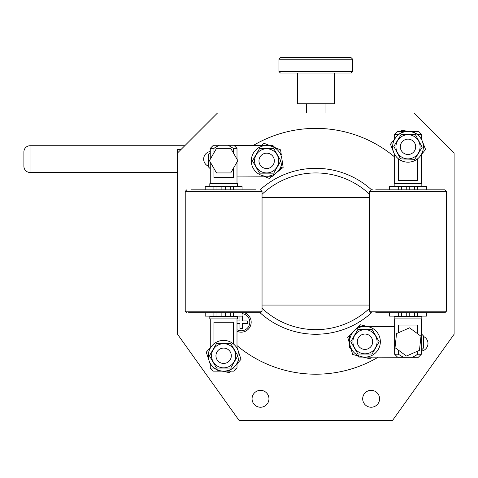 <?xml version="1.0" encoding="UTF-8"?>
<svg xmlns="http://www.w3.org/2000/svg" width="478" height="478" viewBox="0 0 478 478"><rect width="100%" height="100%" fill="white"/><g stroke="black" fill="none" stroke-linecap="round" stroke-linejoin="round"><path stroke-width="0.72" d="M237.004 345.606A122.912 122.912 0 0 0 378.265 357.162A122.912 122.912 0 0 1 237.004 345.606M362.683 398.789A8.449 8.449 0 0 0 371.131 407.238A8.449 8.449 0 0 0 379.586 398.789A8.449 8.449 0 0 0 371.131 390.341A8.449 8.449 0 0 0 362.683 398.789M252.061 398.789A8.449 8.449 0 0 0 260.51 407.238A8.449 8.449 0 0 0 268.959 398.789A8.449 8.449 0 0 0 260.51 390.341A8.449 8.449 0 0 0 252.061 398.789M421.375 351.085A7.684 7.684 0 0 0 423.4 336.446M210.266 151.502A7.684 7.684 0 0 0 208.247 166.135M177.541 152.96L177.541 334.259L239 420.299L392.641 420.299L454.1 334.259L454.1 152.96L414.151 113.011L217.49 113.011L177.541 152.96L177.541 149.429L181.078 149.429M394.643 156.975A122.912 122.912 0 0 0 253.376 145.42A122.912 122.912 0 0 1 394.643 156.975M262.046 308.286A78.356 78.356 0 0 0 369.596 308.286M369.596 194.301A78.356 78.356 0 0 0 262.046 194.301A78.356 78.356 0 0 1 369.596 194.301M244.443 312.749A9.984 9.984 0 0 1 248.476 329.019A9.984 9.984 0 0 1 237.004 331.26M260.086 312.749A82.969 82.969 0 0 0 371.555 312.749M371.555 189.832A82.969 82.969 0 0 0 260.086 189.832M209.806 316.281L237.464 316.281L237.464 318.892L209.806 318.892L209.806 316.281M233.318 367.702L233.318 368.06L237.004 368.06L237.004 363.346M237.004 348.193L237.004 318.892M210.266 368.06L213.959 368.06L219.055 371.131L213.343 371.131L210.266 368.06L210.266 363.346M210.266 348.193L210.266 318.892M233.318 343.837L233.318 322.244L213.959 322.244L213.959 343.837M213.959 367.702L213.959 368.06M209.806 183.689L237.464 183.689L237.464 186.301L209.806 186.301L209.806 183.689M213.959 152.823L213.959 148.353L210.266 148.353L210.266 159.21M210.266 162.072L210.266 183.689M237.004 148.353L233.318 148.353L228.215 145.276L233.927 145.276L237.004 148.353L237.004 159.21M237.004 162.072L237.004 183.689M213.959 168.459L213.959 177.541L233.318 177.541L233.318 168.459M233.318 152.823L233.318 148.353M228.215 145.276L219.055 145.276L213.959 148.353L216.432 146.68M210.266 148.353L213.343 145.276L219.055 145.276M237.004 368.06L233.927 371.131L228.215 371.131L233.318 368.06M219.055 371.131L228.215 371.131M186.761 312.749L185.225 311.214L262.046 311.214L260.51 312.749L188.571 312.749M191.373 189.832L255.903 189.832M242.071 312.749L242.071 316.131L233.366 316.131L233.366 312.749M221.882 312.749L221.882 316.131L205.199 316.131L205.199 312.749M213.905 316.131L213.905 312.749M233.366 316.131L225.389 316.131L225.389 312.749M242.071 189.832L242.071 186.456L225.389 186.456L225.389 189.832M205.199 189.832L205.199 186.456L221.882 186.456L221.882 189.832M213.905 189.832L213.905 186.456M233.366 189.832L233.366 186.456M421.835 186.301L394.177 186.301L394.177 183.689L421.835 183.689L421.835 186.301M398.329 134.88L398.329 134.521L394.643 134.521L394.643 139.241M394.643 154.388L394.643 183.689M421.375 134.521L417.688 134.521L412.586 131.45L418.304 131.45L421.375 134.521L421.375 139.241M421.375 154.388L421.375 183.689M398.329 158.744L398.329 180.337L417.688 180.337L417.688 158.744M417.688 134.88L417.688 134.521M421.835 318.892L394.177 318.892L394.177 316.281L421.835 316.281L421.835 318.892M417.688 351.103L417.688 354.234L421.375 354.234L421.375 318.892M394.643 354.234L398.329 354.234L403.426 357.305L397.714 357.305L394.643 354.234L394.643 318.892M417.688 333.793L417.688 325.04L398.329 325.04L398.329 332.778M398.329 350.093L398.329 354.234M403.426 357.305L412.586 357.305L417.688 354.234L415.209 355.901M421.375 354.234L418.304 357.305L412.586 357.305M394.643 134.521L397.714 131.45L403.426 131.45L398.329 134.521M412.586 131.45L403.426 131.45M375.744 189.832L444.881 189.832L446.416 191.373L369.596 191.373L369.596 311.214L446.416 311.214L444.881 312.749L375.744 312.749M377.327 312.749L444.881 312.749M443.07 189.832L440.274 189.832M369.596 191.373L371.131 189.832L372.942 189.832M389.57 189.832L389.57 186.456L398.276 186.456L398.276 189.832M409.76 189.832L409.76 186.456L426.442 186.456L426.442 189.832M417.736 186.456L417.736 189.832M398.276 186.456L406.252 186.456L406.252 189.832M389.57 312.749L389.57 316.131L406.252 316.131L406.252 312.749M426.442 312.749L426.442 316.131L409.76 316.131L409.76 312.749M417.736 312.749L417.736 316.131M398.276 312.749L398.276 316.131M231.161 357.311A7.684 7.684 0 0 0 225.18 348.241A7.684 7.684 0 0 0 216.11 354.222A7.684 7.684 0 0 0 222.091 363.292A7.684 7.684 0 0 0 231.316 355.769A7.684 7.684 0 0 0 223.638 348.086M222.073 371.131L229.237 372.601L230.539 371.131M237.004 363.854L241.014 359.337L237.004 347.273M210.266 347.679L206.257 352.202L210.266 364.26M415.609 147.935A7.684 7.684 0 0 0 409.132 139.218A7.684 7.684 0 0 0 400.409 145.694A7.684 7.684 0 0 0 406.886 154.412A7.684 7.684 0 0 0 415.687 147.039A7.684 7.684 0 0 0 408.236 139.134M421.375 154.687L425.557 149.405L421.375 138.841M409.138 131.45L401.478 130.321L400.582 131.45M394.643 138.943L390.454 144.219L394.643 154.788M370.319 336.201A7.684 7.684 0 0 0 359.456 336.404A7.684 7.684 0 0 0 359.659 347.267A7.684 7.684 0 0 0 370.522 347.064A7.684 7.684 0 0 0 370.319 336.201A7.684 7.684 0 0 1 364.989 349.412M366.901 326.378L360.077 324.682L347.769 337.462L349.615 343.861M351.222 349.448L352.68 354.509L357.395 355.68M363.071 357.09L369.894 358.781L371.49 357.126M259.512 158.021A7.684 7.684 0 0 0 263.826 167.993A7.684 7.684 0 0 0 273.798 163.679A7.684 7.684 0 0 0 269.484 153.707A7.684 7.684 0 0 0 258.974 160.853A7.684 7.684 0 0 0 266.652 168.531M269.622 145.503L264.071 143.298L261.341 145.461M263.689 176.203L269.239 178.402L271.97 176.239M275.764 173.233L283.149 167.39L282.026 159.76M281.16 153.88L280.562 149.835L274.952 147.612M236.479 364.2A15.362 15.362 0 0 0 232.069 342.923A15.362 15.362 0 0 0 210.792 347.339A15.362 15.362 0 0 0 215.202 368.61A15.362 15.362 0 0 0 236.479 364.2M265.959 176.197A15.362 15.362 0 0 0 282.002 161.546A15.362 15.362 0 0 0 267.351 145.503A15.362 15.362 0 0 0 251.309 160.154A15.362 15.362 0 0 0 265.959 176.197M380.351 341.734A15.362 15.362 0 0 0 364.989 326.366A15.362 15.362 0 0 0 349.621 341.734A15.362 15.362 0 0 0 364.989 357.096A15.362 15.362 0 0 0 380.351 341.734M423.371 146.812A15.362 15.362 0 0 0 408.009 131.45A15.362 15.362 0 0 0 392.641 146.812A15.362 15.362 0 0 0 408.009 162.179A15.362 15.362 0 0 0 423.371 146.812M400.409 145.694A7.684 7.684 0 0 0 407.782 154.496M420.078 147.17A12.075 12.075 0 0 0 408.361 134.742A12.075 12.075 0 0 0 395.939 146.459A12.075 12.075 0 0 0 407.65 158.881A12.075 12.075 0 0 0 420.078 147.17M414.737 159.311L422.194 147.236L415.466 134.736L401.275 134.318L393.818 146.393L400.552 158.893L414.737 159.311M364.989 334.05A7.684 7.684 0 0 0 359.659 347.267M377.064 341.734A12.075 12.075 0 0 0 364.989 329.659A12.075 12.075 0 0 0 352.913 341.734A12.075 12.075 0 0 0 364.989 353.81A12.075 12.075 0 0 0 377.064 341.734M372.081 354.025L379.179 341.734L372.081 329.438L357.891 329.438L350.792 341.734L357.891 354.025L372.081 354.025M216.11 354.222A7.684 7.684 0 0 0 223.638 363.453M235.708 355.769A12.075 12.075 0 0 0 223.638 343.694A12.075 12.075 0 0 0 211.563 355.769A12.075 12.075 0 0 0 223.638 367.845A12.075 12.075 0 0 0 235.708 355.769M230.731 368.06L237.829 355.769L230.731 343.479L216.54 343.479L209.442 355.769L216.54 368.06L230.731 368.06M273.798 163.679A7.684 7.684 0 0 0 266.652 153.169M278.728 160.853A12.075 12.075 0 0 0 266.652 148.778A12.075 12.075 0 0 0 254.583 160.853A12.075 12.075 0 0 0 266.652 172.928A12.075 12.075 0 0 0 278.728 160.853M273.751 173.144L280.849 160.853L273.751 148.562L259.56 148.562L252.462 160.853L259.56 173.144L273.751 173.144M237.004 329.706A8.604 8.604 0 0 0 249.779 322.632A8.604 8.604 0 0 0 242.071 313.634M239.956 316.131L239.956 320.959L237.004 320.959M237.004 323.421L239.956 323.421L239.956 328.338L242.418 328.338L242.418 323.421L247.335 323.421L247.335 320.959L242.418 320.959L242.418 316.042L242.071 316.042M30.048 145.736L30.048 172.474A6.148 6.148 0 0 1 23.9 166.326L23.9 151.885A6.148 6.148 0 0 1 30.048 145.736L184.765 145.736M30.048 172.474L177.541 172.474M217.532 145.276L223.674 145.276M233.981 145.33L272.878 145.515L275.931 148.604M210.266 152.476L208.3 154.424L208.241 166.714L210.266 168.758M237.004 176.071L272.729 176.245L275.812 173.185M278.901 170.126L281.99 167.073L282.05 154.782L278.991 151.693M414.109 357.305L407.967 357.305M397.66 357.257L358.769 357.066L355.71 353.977M421.375 350.111L423.341 348.163L423.4 335.867L421.375 333.823M394.643 326.51L358.918 326.337L355.829 329.396M352.74 332.455L349.651 335.514L349.591 347.805L352.65 350.888M237.829 160.644L230.731 148.353L216.54 148.353L209.442 160.644L216.54 172.934L230.731 172.934L237.829 160.644M406.485 356.05L419.469 350.314L420.987 336.201L409.532 327.83L396.549 333.566L395.025 347.679L406.485 356.05M278.949 59.236L280.484 57.701L351.157 57.701L352.698 59.236L278.949 59.236L278.949 71.527L352.698 71.527L352.698 59.236M278.949 71.527L280.484 73.068L351.157 73.068L352.698 71.527M297.382 73.068L297.382 103.792L334.259 103.792L334.259 73.068M262.046 311.214L262.046 191.373L185.225 191.373L186.761 189.832M216.976 316.131L216.976 312.749M230.294 316.131L230.294 312.749M216.976 189.832L216.976 186.456M230.294 189.832L230.294 186.456M414.665 186.456L414.665 189.832M401.347 186.456L401.347 189.832M414.665 312.749L414.665 316.131M401.347 312.749L401.347 316.131M185.225 311.214L185.225 191.373M262.046 191.373L260.51 189.832M446.416 191.373L446.416 311.214M369.596 311.214L371.131 312.749M369.596 305.066L262.046 305.066M262.046 197.516L369.596 197.516M325.04 113.011L325.04 103.792M306.601 113.011L306.601 103.792"/></g></svg>

